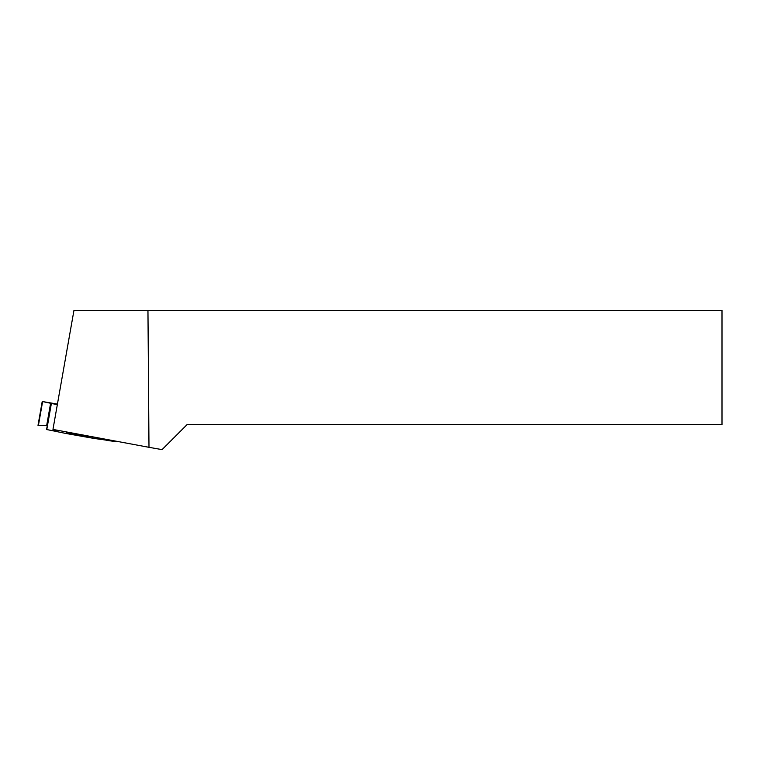 <?xml version="1.0" encoding="UTF-8"?>
<svg xmlns="http://www.w3.org/2000/svg" width="760" height="760" viewBox="0 0 760 760"><rect width="100%" height="100%" fill="white"/><g stroke="black" fill="none" stroke-linecap="round" stroke-linejoin="round"><path stroke-width="1.14" d="M51.186 403.398L42.617 401.574L38.408 425.429L47.291 425.514L46.787 429.552L53.114 430.844L54.093 429.713L55.28 429.846L54.093 429.713L53.114 430.844L46.588 429.505L51.186 403.398L57.332 404.662M57.418 431.727L56.762 430.122L57.418 431.727L66.082 433.494L67.222 432.079L66.091 433.504L57.418 431.727M66.091 433.504L102.144 439.641L102.904 438.729L102.144 439.641L90.953 437.902L89.015 436.135L90.934 437.893L66.101 433.504M57.437 404.082L42.617 401.574M42.218 401.498L38 425.419L47.291 425.514M106.486 440.287L106.067 439.318L106.486 440.287L115.235 441.588L115.814 441.132L115.235 441.588L102.23 439.536M54.093 429.713L57.114 430.986M53.114 430.844L57.351 431.547M148.989 447.317L52.962 429.419L73.957 310.374L147.953 310.374L148.989 447.317L162.06 449.625L187.055 424.631L722 424.631L722 310.374L147.953 310.374M51.386 403.446L46.787 429.552M50.645 403.066L46.683 425.505M95.969 437.437L95.741 438.691M95.199 438.605L95.427 437.332M66.614 433.152L89.775 437.256"/></g></svg>
